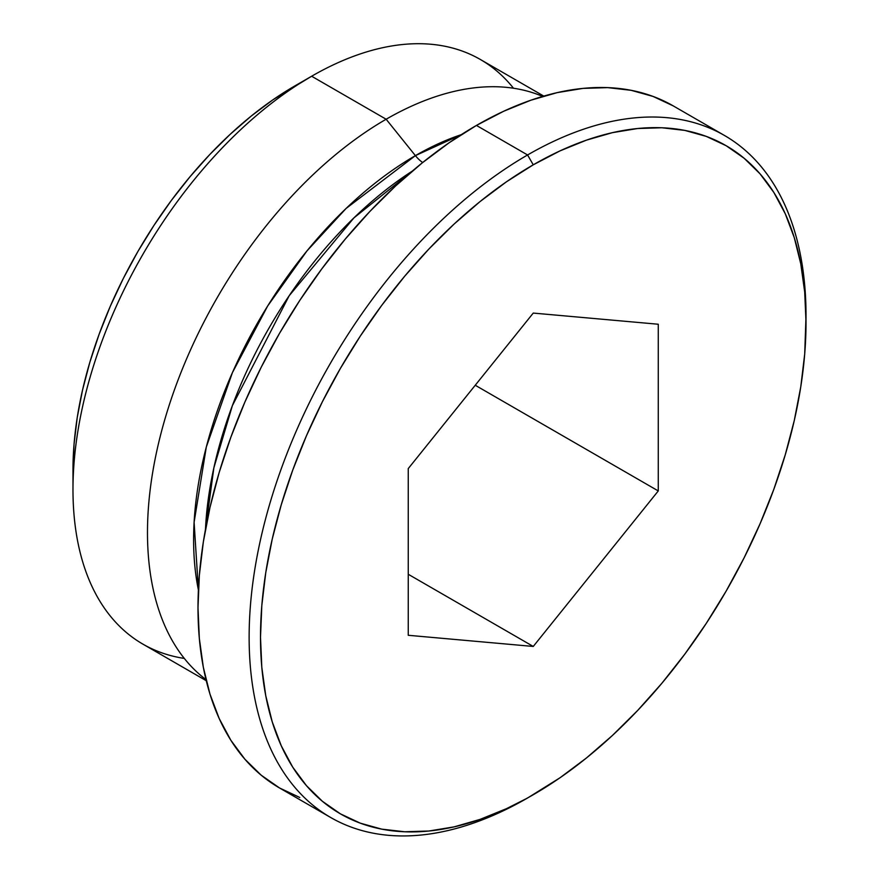 <?xml version="1.0" encoding="UTF-8"?>
<svg xmlns="http://www.w3.org/2000/svg" width="879" height="879" viewBox="0 0 879 879"><rect width="100%" height="100%" fill="white"/><g stroke="black" fill="none" stroke-linecap="round" stroke-linejoin="round"><path stroke-width="1.32" d="M184.293 658.415A337.525 194.874 -60 0 1 72.979 489.603A337.525 194.874 -60 0 1 311.638 76.231L294.597 86.065A313.418 180.953 120 0 0 294.597 86.076A313.418 180.953 120 0 0 72.979 469.924L74.045 444.225L77.231 417.536L82.516 390.133L89.845 362.258L99.151 334.185L110.325 306.189L123.28 278.533L137.893 251.493L154.001 225.332L171.471 200.28L190.128 176.602L209.784 154.517L230.265 134.234L251.361 115.951L272.875 99.843L311.638 76.231A337.525 194.874 120 0 0 91.141 373.652A337.525 194.874 120 0 0 142.881 644.12L206.257 680.709M386.145 119.236L311.638 76.231L386.145 119.236A337.525 194.874 120 0 0 168.977 405.9A337.525 194.874 120 0 0 205.994 679.599A337.525 194.874 -60 0 1 168.977 405.9A337.525 194.874 -60 0 1 386.145 119.236L415.393 155.627L386.145 119.236A337.525 194.874 -60 0 1 542.684 96.426A337.525 194.874 120 0 0 386.145 119.236M198.401 589.963A313.649 181.085 -60 0 1 415.393 155.627L461.266 134.674A313.649 181.085 -60 0 0 415.393 155.627A25.711 14.844 -120 0 0 422.667 162.527A25.711 14.844 60 0 1 415.393 155.627L346.117 208.433L306.936 250.954L267.677 305.969L232.419 372.63L206.301 447.059L194.105 522.324L198.401 589.963M412.317 171.097A310.199 179.096 120 0 0 205.477 529.356L213.872 467.793L232.386 405.626L289.202 295.707L353.929 217.882L412.317 171.097M806.021 322.285L804.714 292.18L800.78 263.865L794.275 237.638L785.255 213.751L773.817 192.413L760.049 173.844L744.106 158.231L726.131 145.705L706.298 136.399L684.796 130.4L661.843 127.763L637.638 128.521L612.443 132.652L586.48 140.135L560 150.891L533.256 164.812A385.738 222.706 -60 0 1 806.021 322.285A385.738 222.706 -60 0 1 533.267 794.726A385.738 222.706 -60 0 1 260.503 637.242A385.738 222.706 -60 0 1 533.256 164.812L506.524 181.755L480.044 201.577L454.08 224.079L428.875 249.043L404.681 276.237L381.728 305.376L360.225 336.207L340.393 368.411L322.417 401.692L306.474 435.72L292.707 470.177L281.269 504.722L272.248 539.036L265.744 572.767L261.81 605.609L260.503 637.242L261.81 667.359L265.744 695.663L272.248 721.89L281.269 745.788L292.707 767.114L306.474 785.683L322.417 801.307L340.393 813.833L360.225 823.14L381.728 829.139L404.681 831.765L428.875 831.018L454.08 826.875L480.044 819.393L506.524 808.647L527.587 798A393.781 227.353 120 0 0 527.587 798L560 777.772L586.48 757.951L612.443 735.448L637.638 710.485L661.843 683.302L684.796 654.152L706.298 623.332L726.131 591.117L744.106 557.846L760.049 523.807L773.817 489.35L785.255 454.806L794.275 420.503L800.78 386.76L804.714 353.918L806.021 315.726A393.781 227.353 120 0 0 527.576 154.968L476.44 125.433A393.781 227.353 120 0 0 219.19 472.441A393.781 227.353 120 0 0 279.544 787.98L261.195 775.19L244.922 759.247L230.869 740.294L219.19 718.517L209.982 694.124L203.346 667.348L199.335 638.451L197.995 607.719L199.335 575.426L203.346 541.903L209.982 507.458L219.19 472.441L230.869 437.171L244.922 402L261.195 367.257L279.544 333.284L299.794 300.398L321.747 268.941L345.183 239.187L369.883 211.432L395.605 185.952L422.118 162.978L449.147 142.739L476.44 125.433L527.576 154.968A393.781 227.353 120 0 0 249.131 637.242A393.781 227.353 120 0 0 527.576 798A393.781 227.353 -60 0 1 330.691 817.503A393.781 227.353 -60 0 1 270.325 501.964A393.781 227.353 -60 0 1 527.576 154.968L533.256 164.812L527.576 154.968A393.781 227.353 -60 0 1 724.472 135.465A393.781 227.353 -60 0 1 806.01 319.033M408.252 635.286L408.252 468.595L533.256 313.078L658.272 324.241L658.272 490.932L533.256 646.45L408.252 635.286L408.252 468.595L533.256 313.078L658.272 324.241L658.272 490.932L475.242 385.255L658.272 490.932L533.256 646.45L408.252 574.273L533.256 646.45L408.252 635.286M673.325 105.93A393.781 227.353 120 0 0 476.44 125.433L503.733 111.226L530.762 100.25L557.264 92.614L582.997 88.394L607.697 87.625L631.133 90.317L653.075 96.437L673.325 105.941L724.472 135.465M299.794 797.484L279.544 787.98L330.691 817.503M543.782 96.097L480.406 59.508A337.525 194.874 120 0 0 311.638 76.231A337.525 194.874 -60 0 1 513.49 88.23M72.979 489.603L72.979 469.924"/></g></svg>
